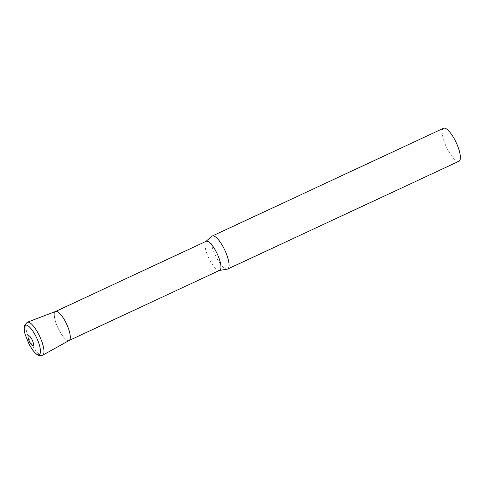 <?xml version="1.0" encoding="UTF-8"?>
<svg xmlns="http://www.w3.org/2000/svg" width="484" height="484" viewBox="0 0 484 484"><rect width="100%" height="100%" fill="white"/><g stroke="black" fill="none" stroke-linecap="round" stroke-linejoin="round"><path stroke-width="0.36" stroke-dasharray="2.42 1.81" d="M227.256 269.152A18.204 5.366 65 0 1 215.519 255.606A18.204 5.366 65 0 1 211.55 236.706A18.204 5.366 65 0 1 211.925 236.265M458.971 161.251A18.204 5.366 65 0 1 447.137 148.509A18.204 5.366 65 0 1 442.836 128.932A18.204 5.366 65 0 1 443.592 128.248M219.7 270.332A16.02 4.719 65 0 1 219.319 270.447A16.02 4.719 65 0 1 208.997 258.529A16.02 4.719 65 0 1 205.5 241.891A16.02 4.719 65 0 1 205.833 241.504A16.02 4.719 65 0 1 206.166 241.292M69.109 340.5L69.067 340.524A16.02 4.719 65 0 1 58.655 329.314A16.02 4.719 65 0 1 54.867 312.083A16.02 4.719 65 0 1 55.533 311.478L55.575 311.46M55.624 311.442A16.02 4.719 -115 0 0 59.32 330.602A16.02 4.719 -115 0 0 69.151 340.476M27.316 322.229A18.198 5.36 -115 0 0 31.514 343.991A18.198 5.36 -115 0 0 42.683 355.214M25.295 334.874A16.25 4.792 -115 0 0 29.318 344.626A16.25 4.792 -115 0 0 31.708 348.625"/><path stroke-width="0.73" d="M205.984 241.371L211.925 236.265A18.204 5.366 65 0 1 212.301 236.017A18.204 5.366 65 0 1 224.134 248.758A18.204 5.366 65 0 1 228.436 268.336A18.204 5.366 65 0 1 227.686 269.025A18.204 5.366 65 0 1 227.256 269.152L219.518 270.417M212.301 236.017L443.592 128.248A18.204 5.366 65 0 1 455.42 140.989A18.204 5.366 65 0 1 459.727 160.567A18.204 5.366 65 0 1 458.971 161.251L227.686 269.025M55.575 311.46L206.166 241.292A16.02 4.719 65 0 1 216.578 252.503A16.02 4.719 65 0 1 220.365 269.727A16.02 4.719 65 0 1 219.7 270.332L69.109 340.5M55.533 311.478A16.02 4.719 65 0 1 65.945 322.689A16.02 4.719 65 0 1 69.726 339.919A16.02 4.719 65 0 1 69.067 340.524M27.316 322.229A18.198 5.36 -115 0 1 38.278 333.543A18.198 5.36 -115 0 1 42.683 355.214L69.151 340.476A16.02 4.719 -115 0 0 65.279 321.4A16.02 4.719 -115 0 0 55.624 311.442L27.316 322.229L24.599 325.206C23.795 326.016 24.279 332.26 25.295 334.874L29.221 344.475L31.708 348.625A16.25 4.792 -115 0 0 40.251 353.211A16.25 4.792 -115 0 0 35.362 335.297A16.25 4.792 -115 0 0 26.209 325.091A16.25 4.792 -115 0 0 25.295 334.874M29.742 342.267A5.463 1.609 -115 0 0 33.293 345.443A5.463 1.609 -115 0 0 31.775 339.133A5.463 1.609 -115 0 0 28.223 335.95A5.463 1.609 -115 0 0 29.742 342.267M42.683 355.214L38.66 355.383C37.522 355.474 33.051 351.081 31.708 348.625"/></g></svg>
